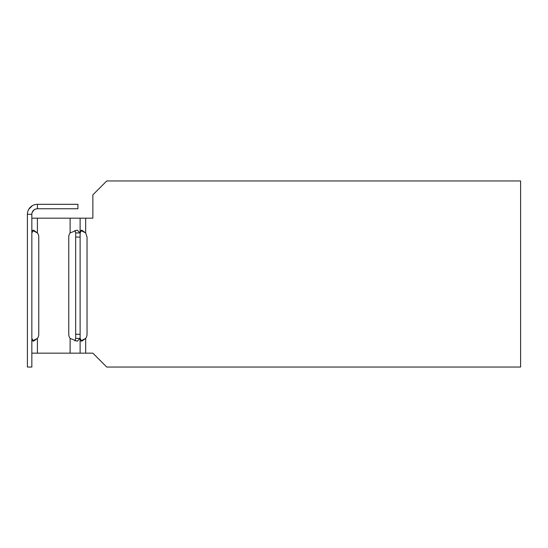 <?xml version="1.0" encoding="UTF-8"?>
<svg xmlns="http://www.w3.org/2000/svg" width="548" height="548" viewBox="0 0 548 548"><rect width="100%" height="100%" fill="white"/><g stroke="black" fill="none" stroke-linecap="round" stroke-linejoin="round"><path stroke-width="0.82" d="M37.401 204.315L77.926 204.315L77.926 208.754L37.401 208.754A5.555 5.555 -90 0 0 31.846 214.316L31.846 367.044L27.4 367.044L27.4 214.309A10.001 10.001 -90 0 1 37.401 204.315L37.401 208.754M32.311 205.706L28.77 209.261M35.695 209.021L33.942 209.966M33.928 209.973L32.154 212.473M32.544 340.931L37.401 338.404A6.946 6.946 0 0 0 38.757 334.273L38.757 237.058A6.946 6.946 0 0 0 37.401 232.927L32.544 230.4M31.846 338.404L33.469 341.219L37.401 338.404L37.401 353.159L31.846 353.159M31.846 218.173L37.401 218.173L37.401 232.927L33.469 230.112L31.846 232.927M74.973 340.931L75.672 338.404L75.672 232.927L80.118 232.927L77.186 230.112L70.117 232.927A6.946 6.946 0 0 0 68.76 237.058L68.76 334.273A6.946 6.946 0 0 0 70.117 338.404L70.117 353.159L37.401 353.159M37.401 218.173L80.118 218.173L80.118 338.404L81.741 341.219L85.673 338.404A6.946 6.946 0 0 0 87.036 334.273L87.036 237.058L85.673 232.934L80.823 230.4M75.672 232.927L74.973 230.4M70.117 353.159L80.118 353.159L80.118 338.404L77.186 341.219L70.117 338.404M75.672 338.404L80.118 338.404M80.816 340.925L85.673 338.404L85.673 353.159L80.118 353.159M80.118 218.173L85.673 218.173L85.673 232.927L81.741 230.119L80.118 232.927M85.673 353.159L92.865 353.159L106.75 367.044L520.6 367.044L520.6 180.956L106.75 180.956L92.865 194.841L92.865 218.173L85.673 218.173M27.4 214.309L31.846 214.309M70.117 218.173L70.117 232.927M75.672 237.058L80.118 237.058M75.672 334.273L80.118 334.273"/></g></svg>
